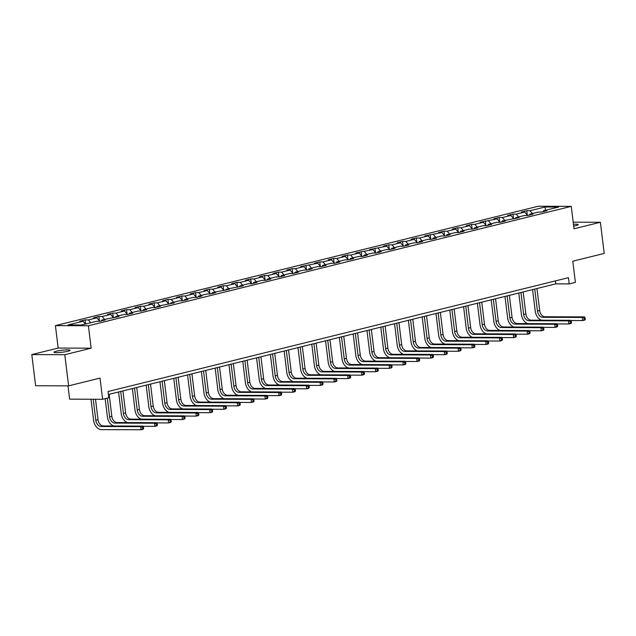 <?xml version="1.0" encoding="UTF-8"?>
<svg xmlns="http://www.w3.org/2000/svg" width="636" height="636" viewBox="0 0 636 636"><rect width="100%" height="100%" fill="white"/><g stroke="black" fill="none" stroke-linecap="round" stroke-linejoin="round"><path stroke-width="0.95" d="M67.71 351.271A8.101 1.002 -7 0 0 70.047 350.269A8.101 1.002 -7 0 0 65.015 349.959A8.101 1.002 -7 0 0 56.302 351.231A8.101 1.002 -7 0 0 53.973 352.241A8.101 1.002 -7 0 0 59.005 352.551A8.101 1.002 -7 0 0 67.71 351.271M573.68 226.09A8.101 1.002 -7 0 0 575.874 225.629A8.101 1.002 -7 0 0 578.203 224.619A8.101 1.002 -7 0 0 573.457 224.285M67.996 385.853L69.634 399.162L102.619 399.281L108.812 397.746L108.048 391.514L568.441 277.678L569.204 283.91L575.397 282.384L572.798 261.197L604.2 253.43L600.376 222.274L573.195 222.179M31.8 354.586L35.624 385.742L68.616 385.861L64.785 354.705L91.155 348.186L88.396 325.751L55.412 325.632L58.162 348.067L31.8 354.586L64.785 354.705M88.396 325.751L571.255 206.358L538.271 206.239L55.412 325.632M545.068 207.002L530.027 210.715L526.775 210.707L521.464 212.019L524.716 212.026L516.225 214.133L512.974 214.117L507.663 215.429L510.923 215.445L502.424 217.544L499.173 217.528L493.862 218.84L497.121 218.856L480.061 222.258L483.32 222.266L474.822 224.365L471.57 224.357L466.26 225.669L469.519 225.677L461.021 227.783L457.769 227.768L452.458 229.079L455.718 229.095L447.219 231.194L443.968 231.178L438.657 232.49L441.917 232.506L424.856 235.908L428.115 235.916L419.617 238.015L416.365 238.007L411.055 239.319L414.314 239.327L405.816 241.434L402.564 241.418L397.254 242.729L400.513 242.745L392.015 244.844L388.763 244.828L383.452 246.14L386.712 246.156L369.651 249.558L372.911 249.566L355.85 252.969L359.109 252.977L350.611 255.076L347.359 255.068L342.049 256.38L345.308 256.395L336.81 258.494L333.558 258.478L328.248 259.79L331.507 259.806L323.009 261.905L319.757 261.889L314.446 263.209L317.706 263.217L300.645 266.619L303.905 266.627L295.414 268.726L292.155 268.718L286.844 270.03L290.103 270.046L281.613 272.144L278.353 272.129L273.051 273.44L276.302 273.456L267.812 275.555L264.552 275.539L259.25 276.859L262.501 276.867L254.01 278.966L250.751 278.958L245.448 280.269L248.7 280.277L240.209 282.376L236.95 282.368L231.647 283.68L234.899 283.688L226.408 285.795L223.149 285.779L217.846 287.09L221.097 287.106L212.607 289.205L209.347 289.189L204.045 290.501L207.296 290.517L198.806 292.616L195.546 292.608L190.244 293.919L193.495 293.927L185.004 296.026L181.745 296.018L176.442 297.33L179.694 297.338L171.203 299.445L167.944 299.429L162.641 300.741L165.893 300.756L157.402 302.855L154.143 302.839L148.84 304.151L152.091 304.167L143.601 306.266L140.341 306.258L135.039 307.57L138.29 307.578L129.8 309.676L126.54 309.668L121.238 310.98L124.489 310.988L115.998 313.095L112.739 313.079L107.436 314.391L110.688 314.407L102.197 316.505L98.938 316.49L93.635 317.801L96.887 317.817L88.396 319.916L85.137 319.908L79.834 321.22L83.085 321.228L68.044 324.948L81.599 324.996L96.64 321.275L99.892 321.291L105.202 319.98L101.943 319.964L119.004 316.561L115.744 316.553L124.243 314.454L127.494 314.462L132.805 313.151L129.545 313.143L138.044 311.036L141.295 311.052L146.606 309.74L143.346 309.724L151.845 307.625L155.097 307.641L160.407 306.329L157.148 306.314L174.208 302.911L170.949 302.903L179.447 300.804L182.699 300.812L188.01 299.5L184.75 299.492L193.249 297.386L196.5 297.402L201.811 296.09L198.551 296.074L207.05 293.975L210.301 293.991L215.612 292.679L212.352 292.663L229.413 289.261L226.154 289.253L243.214 285.85L239.955 285.842L248.453 283.743L251.705 283.751L257.016 282.44L253.756 282.424L262.247 280.325L265.506 280.341L270.817 279.029L267.557 279.013L276.048 276.914L279.307 276.93L284.61 275.611L281.358 275.603L289.849 273.504L293.109 273.512L298.411 272.2L295.16 272.192L303.65 270.093L306.91 270.101L312.212 268.79L308.961 268.774L317.451 266.675L320.711 266.691L326.014 265.379L322.762 265.363L331.253 263.264L334.512 263.28L339.815 261.96L336.563 261.952L345.054 259.854L348.313 259.862L353.616 258.55L350.364 258.542L358.855 256.443L362.115 256.451L367.417 255.139L364.166 255.131L372.656 253.025L375.916 253.041L381.218 251.729L377.967 251.713L386.457 249.614L389.717 249.63L395.02 248.31L391.768 248.302L400.259 246.204L403.518 246.212L408.821 244.9L405.569 244.892L414.06 242.793L417.319 242.801L422.622 241.489L419.37 241.481L427.861 239.375L431.121 239.39L436.423 238.079L433.172 238.063L441.662 235.964L444.922 235.98L450.224 234.668L446.973 234.652L455.463 232.553L458.723 232.561L464.026 231.25L460.774 231.242L469.265 229.143L472.524 229.151L477.827 227.839L474.575 227.831L483.066 225.724L486.325 225.74L491.628 224.429L488.376 224.413L496.867 222.314L500.119 222.33L505.429 221.018L502.178 221.002L519.23 217.599L515.979 217.591L524.469 215.493L527.721 215.501L533.032 214.189L529.78 214.181L538.271 212.082L541.522 212.09L546.833 210.778L543.581 210.762L558.623 207.05L545.068 207.002L545.426 210.309M101.378 320.918L101.943 319.964M88.396 319.916L90.749 322.73M96.887 317.817L99.788 321.291M115.18 317.507L115.744 316.553M102.197 316.505L104.55 319.32M110.688 314.407L113.59 317.873M128.981 314.097L129.545 313.143M115.998 313.095L118.352 315.909M124.489 310.988L127.391 314.462M142.782 310.686L143.346 309.724M129.8 309.676L132.153 312.499M138.29 307.578L141.192 311.052M156.583 307.268L157.148 306.314M143.601 306.266L145.954 309.08M152.091 304.167L154.993 307.641M170.384 303.857L170.949 302.903M157.402 302.855L159.755 305.67M165.893 300.756L168.794 304.223M184.186 300.446L184.75 299.492M171.203 299.445L173.556 302.259M179.694 297.338L182.596 300.812M197.987 297.036L198.551 296.074M185.004 296.026L187.358 298.848M193.495 293.927L196.397 297.402M211.788 293.617L212.352 292.663M198.806 292.616L201.159 295.43M207.296 290.517L210.198 293.991M225.589 290.207L226.154 289.253M212.607 289.205L214.96 292.019M221.097 287.106L223.999 290.572M239.39 286.796L239.955 285.842M226.408 285.795L228.761 288.609M234.899 283.688L237.8 287.162M253.192 283.386L253.756 282.424M240.209 282.376L242.562 285.198M248.7 280.277L251.602 283.751M266.993 279.975L267.557 279.013M254.01 278.966L256.364 281.78M262.501 276.867L265.403 280.341M280.794 276.557L281.358 275.603M267.812 275.555L270.165 278.369M276.302 273.456L279.204 276.922M294.595 273.146L295.16 272.192M281.613 272.144L283.966 274.959M290.103 270.046L293.005 273.512M308.396 269.736L308.961 268.774M295.414 268.726L297.767 271.548M303.905 266.627L306.806 270.101M322.198 266.325L322.762 265.363M309.207 265.315L311.568 268.13M317.706 263.217L320.608 266.691M335.999 262.906L336.563 261.952M323.009 261.905L325.37 264.719M331.507 259.806L334.409 263.28M349.8 259.496L350.364 258.542M336.81 258.494L339.171 261.309M345.308 256.395L348.21 259.862M363.601 256.085L364.166 255.131M350.611 255.076L352.972 257.898M359.109 252.977L362.011 256.451M377.402 252.675L377.967 251.713M364.412 251.665L366.773 254.487M372.911 249.566L375.812 253.041M391.204 249.256L391.768 248.302M378.213 248.255L380.574 251.069M386.712 246.156L389.614 249.63M404.997 245.846L405.569 244.892M392.015 244.844L394.376 247.658M400.513 242.745L403.415 246.212M418.798 242.435L419.37 241.481M405.816 241.434L408.177 244.248M414.314 239.327L417.216 242.801M432.599 239.025L433.172 238.063M419.617 238.015L421.978 240.837M428.115 235.916L431.017 239.39M446.4 235.606L446.973 234.652M433.418 234.605L435.779 237.419M441.917 232.506L444.818 235.98M460.202 232.196L460.774 231.242M447.219 231.194L449.58 234.008M455.718 229.095L458.62 232.561M474.003 228.785L474.575 227.831M461.021 227.783L463.374 230.598M469.519 225.677L472.421 229.151M487.804 225.375L488.376 224.413M474.822 224.365L477.175 227.187M483.32 222.266L486.222 225.74M501.605 221.956L502.178 221.002M488.623 220.954L490.976 223.769M497.121 218.856L500.023 222.33M515.406 218.546L515.979 217.591M502.424 217.544L504.777 220.358M510.923 215.445L513.824 218.911M529.208 215.135L529.78 214.181M516.225 214.133L518.578 216.948M524.716 212.026L527.626 215.501M543.009 211.724L543.581 210.762M530.027 210.715L532.38 213.537M102.619 399.281L100.019 378.094L68.616 385.861M571.255 206.358L574.014 228.793L600.376 222.274M108.414 394.495L555.832 283.863L569.204 283.91M83.085 321.228L85.439 324.042M555.467 280.889L555.832 283.863M526.775 210.707L527.316 215.135M512.974 214.117L513.514 218.553M499.173 217.528L499.713 221.964M485.371 220.946L485.912 225.375M471.57 224.357L472.111 228.785M457.769 227.768L458.31 232.204M443.968 231.178L444.508 235.614M430.167 234.597L430.707 239.025M416.365 238.007L416.906 242.435M402.564 241.418L403.105 245.846M388.763 244.828L389.304 249.264M374.962 248.247L375.502 252.675M361.161 251.657L361.709 256.085M347.359 255.068L347.908 259.496M333.558 258.478L334.107 262.914M319.757 261.889L320.305 266.325M305.956 265.307L306.504 269.736M292.155 268.718L292.703 273.146M278.353 272.129L278.902 276.565M264.552 275.539L265.101 279.975M250.751 278.958L251.3 283.386M236.95 282.368L237.498 286.796M223.149 285.779L223.697 290.215M209.347 289.189L209.896 293.625M195.546 292.608L196.095 297.036M181.745 296.018L182.294 300.446M167.944 299.429L168.492 303.865M154.143 302.839L154.691 307.275M140.341 306.258L140.89 310.686M126.54 309.668L127.089 314.097M112.739 313.079L113.288 317.507M98.938 316.49L99.486 320.926M85.137 319.908L85.645 323.994M91.155 348.186L58.162 348.067M541.626 320.202A9.492 6.583 76.1 0 1 535.218 311.044L532.586 289.611M536.959 288.529L539.662 310.511A6.328 4.388 -103.9 0 0 544.885 316.752L584.516 316.895L582.306 317.444L584.238 318.215L584.389 319.463L585.279 319.248L585.12 318L584.238 318.215M534.749 289.078L537.452 311.052A6.328 4.388 -103.9 0 0 542.675 317.3L582.306 317.444L582.687 320.56L570.826 320.52M585.279 319.248L584.897 320.011L582.687 320.56L584.389 319.463M585.12 318L584.516 316.895M527.824 323.621A9.492 6.583 76.1 0 1 521.417 314.462L518.785 293.021M523.158 291.94L525.861 313.922A6.328 4.388 -103.9 0 0 531.084 320.17L570.715 320.305L568.505 320.854L570.436 321.633L570.587 322.873L571.478 322.659L571.319 321.411L570.436 321.633M520.948 292.488L523.651 314.47A6.328 4.388 -103.9 0 0 528.874 320.719L568.505 320.854L568.886 323.97L557.025 323.931M571.478 322.659L571.096 323.422L568.886 323.97L570.587 322.873M571.319 321.411L570.715 320.305M514.023 327.031A9.492 6.583 76.1 0 1 507.615 317.873L504.984 296.44M509.357 295.35L512.06 317.332A6.328 4.388 -103.9 0 0 517.283 323.581L556.913 323.724L554.703 324.265L556.635 325.044L556.786 326.292L557.677 326.069L557.526 324.821L556.635 325.044M507.146 295.899L509.849 317.881A6.328 4.388 -103.9 0 0 515.073 324.129L554.703 324.265L555.085 327.381L543.223 327.341M557.677 326.069L557.295 326.84L555.085 327.381L556.786 326.292M557.526 324.821L556.913 323.724M500.222 330.442A9.492 6.583 76.1 0 1 493.814 321.283L491.183 299.85M495.555 298.769L498.258 320.743A6.328 4.388 -103.9 0 0 503.481 326.991L543.112 327.135L540.902 327.683L542.834 328.454L542.985 329.702L543.875 329.48L543.724 328.24L542.834 328.454M493.345 299.317L496.048 321.291A6.328 4.388 -103.9 0 0 501.271 327.54L540.902 327.683L541.284 330.8L529.422 330.752M543.875 329.48L543.494 330.251L541.284 330.8L542.985 329.702M543.724 328.24L543.112 327.135M486.421 333.852A9.492 6.583 76.1 0 1 480.013 324.694L477.382 303.261M481.754 302.18L484.457 324.161A6.328 4.388 -103.9 0 0 489.68 330.402L529.311 330.545L527.101 331.094L529.033 331.865L529.192 333.113L530.074 332.898L529.923 331.65L529.033 331.865M479.544 302.728L482.247 324.702A6.328 4.388 -103.9 0 0 487.47 330.951L527.101 331.094L527.483 334.21L515.621 334.17M530.074 332.898L529.693 333.661L527.483 334.21L529.192 333.113M529.923 331.65L529.311 330.545M472.62 337.271A9.492 6.583 76.1 0 1 466.212 328.112L463.58 306.671M467.953 305.59L470.656 327.572A6.328 4.388 -103.9 0 0 475.879 333.82L515.51 333.956L513.3 334.504L515.232 335.283L515.391 336.524L516.273 336.309L516.122 335.061L515.232 335.283M465.743 306.139L468.446 328.12A6.328 4.388 -103.9 0 0 473.669 334.361L513.3 334.504L513.681 337.621L501.82 337.581M516.273 336.309L515.891 337.072L513.681 337.621L515.391 336.524M516.122 335.061L515.51 333.956M458.818 340.681A9.492 6.583 76.1 0 1 452.411 331.523L449.779 310.082M454.152 309.001L456.855 330.982A6.328 4.388 -103.9 0 0 462.078 337.231L501.709 337.374L499.498 337.915L501.43 338.694L501.589 339.942L502.472 339.719L502.321 338.471L501.43 338.694M451.942 309.549L454.645 331.531A6.328 4.388 -103.9 0 0 459.868 337.78L499.498 337.915L499.88 341.031L488.019 340.991M502.472 339.719L502.09 340.491L499.88 341.031L501.589 339.942M502.321 338.471L501.709 337.374M445.017 344.092A9.492 6.583 76.1 0 1 438.609 334.934L435.978 313.5M440.358 312.419L443.053 334.393A6.328 4.388 -103.9 0 0 448.277 340.642L487.907 340.785L485.697 341.333L487.629 342.104L487.788 343.353L488.671 343.13L488.52 341.89L487.629 342.104M438.14 312.96L440.843 334.941A6.328 4.388 -103.9 0 0 446.067 341.19L485.697 341.333L486.079 344.45L474.218 344.402M488.671 343.13L488.289 343.901L486.079 344.45L487.788 343.353M488.52 341.89L487.907 340.785M431.216 347.502A9.492 6.583 76.1 0 1 424.808 338.344L422.177 316.911M426.557 315.83L429.252 337.811A6.328 4.388 -103.9 0 0 434.475 344.052L474.106 344.195L471.896 344.744L473.828 345.515L473.987 346.763L474.869 346.548L474.718 345.3L473.828 345.515M424.339 316.378L427.042 338.352A6.328 4.388 -103.9 0 0 432.265 344.601L471.896 344.744L472.278 347.86L460.416 347.82M474.869 346.548L474.488 347.312L472.278 347.86L473.987 346.763M474.718 345.3L474.106 344.195M417.415 350.921A9.492 6.583 76.1 0 1 411.007 341.763L408.376 320.321M412.756 319.24L415.451 341.222A6.328 4.388 -103.9 0 0 420.674 347.471L460.305 347.606L458.095 348.154L460.027 348.933L460.186 350.174L461.068 349.959L460.917 348.711L460.027 348.933M410.538 319.789L413.241 341.771A6.328 4.388 -103.9 0 0 418.464 348.011L458.095 348.154L458.477 351.271L446.615 351.231M461.068 349.959L460.687 350.722L458.477 351.271L460.186 350.174M460.917 348.711L460.305 347.606M403.614 354.332A9.492 6.583 76.1 0 1 397.206 345.173L394.574 323.732M398.955 322.651L401.65 344.632A6.328 4.388 -103.9 0 0 406.873 350.881L446.504 351.024L444.294 351.565L446.226 352.344L446.385 353.592L447.267 353.37L447.116 352.121L446.226 352.344M396.737 323.199L399.44 345.181A6.328 4.388 -103.9 0 0 404.663 351.43L444.294 351.565L444.675 354.681L432.814 354.642M447.267 353.37L446.885 354.141L444.675 354.681L446.385 353.592M447.116 352.121L446.504 351.024M389.812 357.742A9.492 6.583 76.1 0 1 383.405 348.584L380.773 327.15M385.154 326.069L387.849 348.043A6.328 4.388 -103.9 0 0 393.072 354.292L432.703 354.435L430.493 354.983L432.424 355.755L432.583 357.003L433.466 356.78L433.315 355.54L432.424 355.755M382.936 326.61L385.639 348.592A6.328 4.388 -103.9 0 0 390.862 354.84L430.493 354.983L430.874 358.1L419.013 358.052M433.466 356.78L433.084 357.551L430.874 358.1L432.583 357.003M433.315 355.54L432.703 354.435M376.011 361.153A9.492 6.583 76.1 0 1 369.611 351.994L366.972 330.561M371.352 329.48L374.048 351.462A6.328 4.388 -103.9 0 0 379.271 357.702L418.901 357.845L416.691 358.394L418.623 359.165L418.782 360.413L419.665 360.199L419.514 358.95L418.623 359.165M369.134 330.028L371.837 352.002A6.328 4.388 -103.9 0 0 377.061 358.251L416.691 358.394L417.073 361.51L405.212 361.463M419.665 360.199L419.283 360.962L417.073 361.51L418.782 360.413M419.514 358.95L418.901 357.845M362.218 364.571A9.492 6.583 76.1 0 1 355.81 355.413L353.171 333.972M357.551 332.89L360.246 354.872A6.328 4.388 -103.9 0 0 365.469 361.121L405.1 361.256L402.89 361.805L404.822 362.584L404.981 363.824L405.863 363.609L405.712 362.361L404.822 362.584M355.333 333.439L358.036 355.421A6.328 4.388 -103.9 0 0 363.259 361.661L402.89 361.805L403.272 364.921L391.41 364.881M405.863 363.609L405.482 364.372L403.272 364.921L404.981 363.824M405.712 362.361L405.1 361.256M348.417 367.982A9.492 6.583 76.1 0 1 342.009 358.823L339.37 337.382M343.75 336.301L346.445 358.283A6.328 4.388 -103.9 0 0 351.668 364.531L391.299 364.674L389.089 365.215L391.021 365.994L391.18 367.242L392.062 367.02L391.911 365.772L391.021 365.994M341.532 336.849L344.235 358.831A6.328 4.388 -103.9 0 0 349.458 365.08L389.089 365.215L389.471 368.331L377.609 368.292M392.062 367.02L391.681 367.783L389.471 368.331L391.18 367.242M391.911 365.772L391.299 364.674M334.615 371.392A9.492 6.583 76.1 0 1 328.208 362.234L325.568 340.801M329.949 339.719L332.644 361.693A6.328 4.388 -103.9 0 0 337.867 367.942L377.498 368.085L375.288 368.634L377.22 369.405L377.379 370.653L378.261 370.43L378.11 369.19L377.22 369.405M327.731 340.26L330.434 362.242A6.328 4.388 -103.9 0 0 335.657 368.49L375.288 368.634L375.669 371.742L363.808 371.702M378.261 370.43L377.879 371.201L375.669 371.742L377.379 370.653M378.11 369.19L377.498 368.085M320.814 374.803A9.492 6.583 76.1 0 1 314.407 365.644L311.775 344.211M316.148 343.13L318.843 365.112A6.328 4.388 -103.9 0 0 324.066 371.352L363.697 371.496L361.487 372.044L363.418 372.815L363.577 374.063L364.46 373.849L364.309 372.601L363.418 372.815M313.93 343.679L316.633 365.652A6.328 4.388 -103.9 0 0 321.856 371.901L361.487 372.044L361.868 375.161L350.007 375.113M364.46 373.849L364.078 374.612L361.868 375.161L363.577 374.063M364.309 372.601L363.697 371.496M307.013 378.221A9.492 6.583 76.1 0 1 300.605 369.063L297.974 347.622M302.346 346.541L305.041 368.522A6.328 4.388 -103.9 0 0 310.265 374.771L349.895 374.906L347.685 375.455L349.625 376.234L349.776 377.474L350.659 377.259L350.508 376.011L349.625 376.234M300.136 347.089L302.831 369.071A6.328 4.388 -103.9 0 0 308.055 375.312L347.685 375.455L348.067 378.571L336.213 378.531M350.659 377.259L350.277 378.023L348.067 378.571L349.776 377.474M350.508 376.011L349.895 374.906M293.212 381.632A9.492 6.583 76.1 0 1 286.804 372.473L284.173 351.032M288.545 349.951L291.24 371.933A6.328 4.388 -103.9 0 0 296.463 378.182L336.094 378.325L333.884 378.865L335.824 379.644L335.975 380.892L336.857 380.67L336.706 379.422L335.824 379.644M286.335 350.5L289.03 372.481A6.328 4.388 -103.9 0 0 294.253 378.73L333.884 378.865L334.266 381.982L322.412 381.942M336.857 380.67L336.476 381.433L334.266 381.982L335.975 380.892M336.706 379.422L336.094 378.325M279.411 385.042A9.492 6.583 76.1 0 1 273.003 375.884L270.372 354.451M274.744 353.37L277.439 375.343A6.328 4.388 -103.9 0 0 282.662 381.592L322.293 381.735L320.083 382.284L322.023 383.055L322.174 384.303L323.056 384.08L322.905 382.832L322.023 383.055M272.534 353.91L275.229 375.892A6.328 4.388 -103.9 0 0 280.452 382.141L320.083 382.284L320.465 385.392L308.611 385.352M323.056 384.08L322.675 384.852L320.465 385.392L322.174 384.303M322.905 382.832L322.293 381.735M265.61 388.453A9.492 6.583 76.1 0 1 259.202 379.295L256.57 357.861M260.943 356.78L263.638 378.754A6.328 4.388 -103.9 0 0 268.861 385.003L308.492 385.146L306.282 385.694L308.221 386.465L308.373 387.714L309.255 387.491L309.104 386.251L308.221 386.465M258.733 357.329L261.428 379.302A6.328 4.388 -103.9 0 0 266.651 385.551L306.282 385.694L306.663 388.811L294.81 388.763M309.255 387.491L308.873 388.262L306.663 388.811L308.373 387.714M309.104 386.251L308.492 385.146M251.808 391.863A9.492 6.583 76.1 0 1 245.401 382.713L242.769 361.272M247.142 360.191L249.837 382.172A6.328 4.388 -103.9 0 0 255.06 388.421L294.691 388.556L292.481 389.105L294.42 389.876L294.571 391.124L295.454 390.909L295.303 389.661L294.42 389.876M244.932 360.739L247.627 382.721A6.328 4.388 -103.9 0 0 252.85 388.962L292.481 389.105L292.862 392.221L281.009 392.181M295.454 390.909L295.072 391.673L292.862 392.221L294.571 391.124M295.303 389.661L294.691 388.556M238.007 395.282A9.492 6.583 76.1 0 1 231.599 386.124L228.968 364.682M233.34 363.601L236.035 385.583A6.328 4.388 -103.9 0 0 241.259 391.832L280.889 391.967L278.679 392.515L280.619 393.294L280.77 394.535L281.653 394.32L281.502 393.072L280.619 393.294M231.13 364.15L233.825 386.132A6.328 4.388 -103.9 0 0 239.049 392.38L278.679 392.515L279.061 395.632L267.207 395.592M281.653 394.32L281.271 395.083L279.061 395.632L280.77 394.535M281.502 393.072L280.889 391.967M224.206 398.692A9.492 6.583 76.1 0 1 217.798 389.534L215.167 368.101M219.539 367.012L222.234 388.994A6.328 4.388 -103.9 0 0 227.457 395.242L267.088 395.385L264.878 395.934L266.818 396.705L266.969 397.953L267.851 397.731L267.7 396.482L266.818 396.705M217.329 367.56L220.024 389.542A6.328 4.388 -103.9 0 0 225.247 395.791L264.878 395.934L265.26 399.042L253.406 399.003M267.851 397.731L267.47 398.502L265.26 399.042L266.969 397.953M267.7 396.482L267.088 395.385M210.405 402.103A9.492 6.583 76.1 0 1 203.997 392.945L201.366 371.511M205.738 370.43L208.433 392.404A6.328 4.388 -103.9 0 0 213.656 398.653L253.287 398.796L251.077 399.344L253.017 400.116L253.168 401.364L254.05 401.141L253.899 399.901L253.017 400.116M203.528 370.979L206.223 392.953A6.328 4.388 -103.9 0 0 211.446 399.201L251.077 399.344L251.459 402.461L239.605 402.413M254.05 401.141L253.669 401.912L251.459 402.461L253.168 401.364M253.899 399.901L253.287 398.796M196.604 405.514A9.492 6.583 76.1 0 1 190.196 396.355L187.564 374.922M191.937 373.841L194.632 395.823A6.328 4.388 -103.9 0 0 199.855 402.063L239.486 402.206L237.276 402.755L239.215 403.526L239.367 404.774L240.249 404.56L240.098 403.311L239.215 403.526M189.727 374.389L192.422 396.363A6.328 4.388 -103.9 0 0 197.645 402.612L237.276 402.755L237.657 405.871L225.804 405.832M240.249 404.56L239.867 405.323L237.657 405.871L239.367 404.774M240.098 403.311L239.486 402.206M182.802 408.932A9.492 6.583 76.1 0 1 176.395 399.774L173.763 378.333M178.136 377.251L180.831 399.233A6.328 4.388 -103.9 0 0 186.054 405.482L225.685 405.617L223.475 406.166L225.414 406.945L225.565 408.185L226.448 407.97L226.297 406.722L225.414 406.945M175.926 377.8L178.621 399.782A6.328 4.388 -103.9 0 0 183.844 406.03L223.475 406.166L223.856 409.282L212.003 409.242M226.448 407.97L226.066 408.733L223.856 409.282L225.565 408.185M226.297 406.722L225.685 405.617M169.001 412.343A9.492 6.583 76.1 0 1 162.593 403.184L159.962 381.743M164.334 380.662L167.03 402.644A6.328 4.388 -103.9 0 0 172.253 408.892L211.883 409.035L209.673 409.576L211.613 410.355L211.764 411.603L212.647 411.381L212.496 410.133L211.613 410.355M162.124 381.21L164.819 403.192A6.328 4.388 -103.9 0 0 170.043 409.441L209.673 409.576L210.055 412.692L198.201 412.653M212.647 411.381L212.265 412.152L210.055 412.692L211.764 411.603M212.496 410.133L211.883 409.035M155.2 415.753A9.492 6.583 76.1 0 1 148.792 406.595L146.161 385.162M150.533 384.08L153.228 406.054A6.328 4.388 -103.9 0 0 158.451 412.303L198.082 412.446L195.872 412.995L197.812 413.766L197.963 415.014L198.845 414.791L198.694 413.551L197.812 413.766M148.323 384.621L151.018 406.603A6.328 4.388 -103.9 0 0 156.241 412.851L195.872 412.995L196.254 416.111L184.4 416.063M198.845 414.791L198.464 415.562L196.254 416.111L197.963 415.014M198.694 413.551L198.082 412.446M141.399 419.164A9.492 6.583 76.1 0 1 134.991 410.005L132.36 388.572M136.732 387.491L139.427 409.473A6.328 4.388 -103.9 0 0 144.65 415.713L184.281 415.857L182.071 416.405L184.011 417.176L184.162 418.424L185.044 418.21L184.893 416.962L184.011 417.176M134.522 388.04L137.217 410.013A6.328 4.388 -103.9 0 0 142.44 416.262L182.071 416.405L182.453 419.522L170.599 419.482M185.044 418.21L184.663 418.973L182.453 419.522L184.162 418.424M184.893 416.962L184.281 415.857M127.598 422.582A9.492 6.583 76.1 0 1 121.19 413.424L118.558 391.983M122.931 390.901L125.626 412.883A6.328 4.388 -103.9 0 0 130.849 419.132L170.48 419.267L168.27 419.816L170.209 420.595L170.361 421.835L171.243 421.62L171.092 420.372L170.209 420.595M120.721 391.45L123.416 413.432A6.328 4.388 -103.9 0 0 128.639 419.673L168.27 419.816L168.651 422.932L156.798 422.892M171.243 421.62L170.861 422.383L168.651 422.932L170.361 421.835M171.092 420.372L170.48 419.267M113.796 425.993A9.492 6.583 76.1 0 1 107.389 416.834L105.155 398.653M109.13 394.312L111.825 416.294A6.328 4.388 -103.9 0 0 117.048 422.543L156.679 422.686L154.469 423.226L156.408 424.005L156.559 425.253L157.442 425.031L157.291 423.783L156.408 424.005M107.317 398.12L109.615 416.842A6.328 4.388 -103.9 0 0 114.838 423.091L154.469 423.226L154.85 426.343L142.997 426.303M157.442 425.031L157.06 425.802L154.85 426.343L156.559 425.253M157.291 423.783L156.679 422.686M143.641 428.441L143.49 427.201L142.607 427.416L142.758 428.664L143.641 428.441L143.259 429.213L141.049 429.761L101.418 429.618A9.492 6.583 76.1 0 1 93.587 420.245L91.004 399.241M95.519 399.257L98.023 419.704A6.328 4.388 -103.9 0 0 103.247 425.953L142.877 426.096L140.667 426.645L142.607 427.416M93.238 399.249L95.813 420.253A6.328 4.388 -103.9 0 0 101.037 426.502L140.667 426.645L141.049 429.761L142.758 428.664M143.49 427.201L142.877 426.096M539.662 310.511L537.452 311.052M544.885 316.752L542.675 317.3M525.861 313.922L523.651 314.47M531.084 320.17L528.874 320.719M512.06 317.332L509.849 317.881M517.283 323.581L515.073 324.129M498.258 320.743L496.048 321.291M503.481 326.991L501.271 327.54M484.457 324.161L482.247 324.702M489.68 330.402L487.47 330.951M470.656 327.572L468.446 328.12M475.879 333.82L473.669 334.361M456.855 330.982L454.645 331.531M462.078 337.231L459.868 337.78M443.053 334.393L440.843 334.941M448.277 340.642L446.067 341.19M429.252 337.811L427.042 338.352M434.475 344.052L432.265 344.601M415.451 341.222L413.241 341.771M420.674 347.471L418.464 348.011M401.65 344.632L399.44 345.181M406.873 350.881L404.663 351.43M387.849 348.043L385.639 348.592M393.072 354.292L390.862 354.84M374.048 351.462L371.837 352.002M379.271 357.702L377.061 358.251M360.246 354.872L358.036 355.421M365.469 361.121L363.259 361.661M346.445 358.283L344.235 358.831M351.668 364.531L349.458 365.08M332.644 361.693L330.434 362.242M337.867 367.942L335.657 368.49M318.843 365.112L316.633 365.652M324.066 371.352L321.856 371.901M305.041 368.522L302.831 369.071M310.265 374.771L308.055 375.312M291.24 371.933L289.03 372.481M296.463 378.182L294.253 378.73M277.439 375.343L275.229 375.892M282.662 381.592L280.452 382.141M263.638 378.754L261.428 379.302M268.861 385.003L266.651 385.551M249.837 382.172L247.627 382.721M255.06 388.421L252.85 388.962M236.035 385.583L233.825 386.132M241.259 391.832L239.049 392.38M222.234 388.994L220.024 389.542M227.457 395.242L225.247 395.791M208.433 392.404L206.223 392.953M213.656 398.653L211.446 399.201M194.632 395.823L192.422 396.363M199.855 402.063L197.645 402.612M180.831 399.233L178.621 399.782M186.054 405.482L183.844 406.03M167.03 402.644L164.819 403.192M172.253 408.892L170.043 409.441M153.228 406.054L151.018 406.603M158.451 412.303L156.241 412.851M139.427 409.473L137.217 410.013M144.65 415.713L142.44 416.262M125.626 412.883L123.416 413.432M130.849 419.132L128.639 419.673M111.825 416.294L109.615 416.842M117.048 422.543L114.838 423.091M98.023 419.704L95.813 420.253M103.247 425.953L101.037 426.502"/></g></svg>
